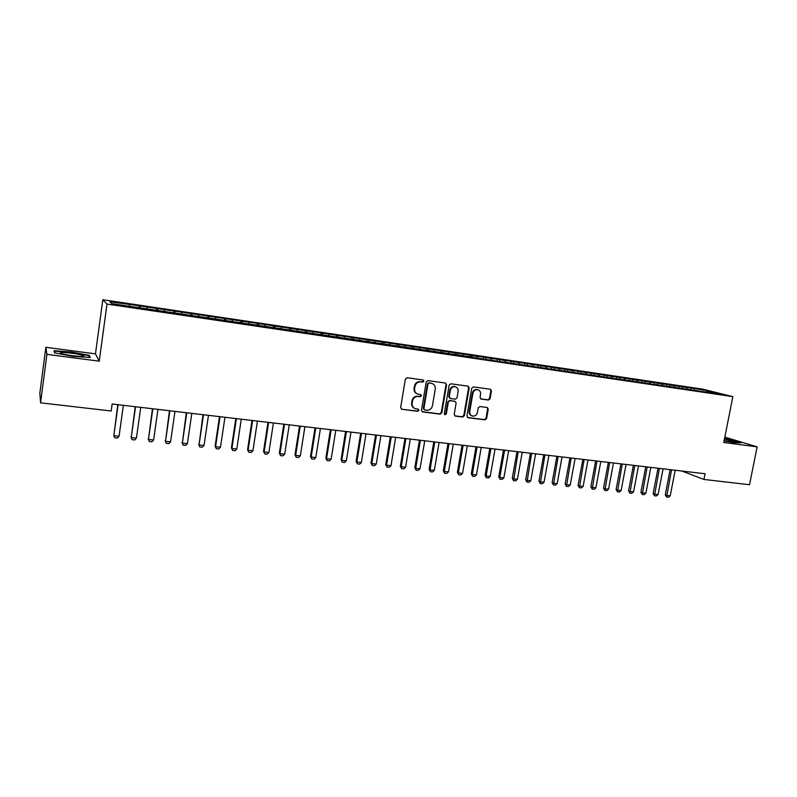 <?xml version="1.0" encoding="UTF-8"?>
<svg xmlns="http://www.w3.org/2000/svg" width="797" height="797" viewBox="0 0 797 797"><rect width="100%" height="100%" fill="white"/><g stroke="black" fill="none" stroke-linecap="round" stroke-linejoin="round"><path stroke-width="1.2" d="M423.884 381.185L423.107 379.96L407.128 377.748L405.364 379.123L400.652 407.526L401.887 409.289L417.767 411.312L418.993 410.345L418.256 409.14L415.556 408.751C413.045 407.885 411.91 406.042 412.159 403.232L412.557 400.871C413.354 397.862 415.227 396.398 418.166 396.478L420.218 396.747L421.444 395.79L420.677 394.575L418.086 394.196C415.516 393.339 414.36 391.476 414.599 388.607L414.998 386.246C415.795 383.237 417.668 381.773 420.617 381.863L422.659 382.152L423.884 381.185M417.05 393.808C414.809 392.791 413.822 390.988 414.081 388.388L414.47 386.027C415.277 383.018 417.14 381.554 420.089 381.653L422.131 381.932L423.356 380.976L422.978 379.94M401.708 409.25L417.249 411.053L418.475 410.096L418.156 409.12M414.45 408.313C412.318 407.267 411.382 405.494 411.641 402.983L412.039 400.632C412.836 397.623 414.699 396.169 417.638 396.239L419.69 396.517L420.916 395.551L420.567 394.555M488.402 400.054L490.085 398.709L491.44 390.968L490.384 389.255L473.408 386.904L471.704 388.249L466.912 415.994L467.939 417.688L484.945 419.86L486.628 418.515L488.262 409.2L487.236 407.506L479.914 406.53L478.22 407.875L477.413 412.517C476.656 415.167 475.002 416.353 472.472 416.054C470.439 415.357 469.533 413.842 469.742 411.531L472.9 393.27C473.627 390.669 475.241 389.484 477.732 389.723C479.844 390.4 480.79 391.935 480.571 394.316L480.043 397.354L481.089 399.068L488.402 400.054L487.794 399.815L489.478 398.48L490.832 390.739L490.235 389.225M705.046 473.757L112.148 403.999L111.181 410.993L40.557 402.834L46.903 354.356L99.236 361.171L106.997 304.075L732.851 396.657L723.776 442.494L757.15 446.848L749.519 484.715L703.92 479.445L705.046 473.757M446.579 384.792L445.483 383.048L427.969 380.627L426.226 381.992L421.483 410.186L422.54 411.91L440.093 414.151L441.817 412.786L446.579 384.792L445.393 383.038M450.863 383.785L468.108 386.176L469.184 387.9L464.402 415.675L462.688 417.03L455.226 416.064L454.2 414.37L456.133 403.083L455.087 401.369L450.076 400.702L448.352 402.057L446.34 413.842L445.025 414.769L444.298 413.583L449.139 385.15L450.863 383.785M106.997 304.075L102.813 299.722L702.645 389.135L732.851 396.657M471.714 357.016L111.779 303.647L109.906 301.824L128.975 304.315L469.483 355.004L471.485 355.611L471.734 357.026L473.787 357.654L706.102 392.074M471.485 355.611L477.144 356.448L477.463 358.202M483.241 358.73L483.53 357.096L477.144 356.448M483.53 357.096L491.191 358.54L491.52 360.284M497.159 360.792L497.438 359.158L491.191 358.54M497.438 359.158L505.099 360.613L505.447 362.346M510.937 362.834L511.226 361.21L505.099 360.613M511.226 361.21L518.887 362.655L519.245 364.388M524.585 364.857L524.874 363.243L518.887 362.655M524.874 363.243L532.535 364.687L532.904 366.411M538.114 366.859L538.393 365.255L532.535 364.687M538.393 365.255L546.055 366.7L546.443 368.413M551.504 368.852L551.793 367.248L546.055 366.7M551.793 367.248L559.444 368.692L559.853 370.406M564.774 370.814L565.063 369.23L559.444 368.692M565.063 369.23L572.714 370.665L573.133 372.368M577.915 372.767L578.204 371.183L572.714 370.665M578.204 371.183L585.855 372.617L586.283 374.321M590.886 374.998L591.235 373.126L585.855 372.617M591.235 373.126L598.876 374.56L599.314 376.254M603.787 376.911L604.136 375.048L598.876 374.56M604.136 375.048L611.777 376.473L612.226 378.137M616.579 378.804L616.918 376.951L611.777 376.473M616.918 376.951L624.559 378.376L625.007 379.99M629.241 380.687L629.59 378.834L624.559 378.376M629.59 378.834L637.221 380.259L637.67 381.833M641.794 382.55L642.143 380.697L637.221 380.259M642.143 380.697L649.774 382.132L650.213 383.656M654.237 384.393L654.586 382.55L649.774 382.132M654.586 382.55L662.207 383.975L662.646 385.459M666.561 386.216L666.91 384.393L662.207 383.975M666.91 384.393L674.531 385.808L674.969 387.252M678.775 388.029L679.124 386.206L674.531 385.808M679.124 386.206L686.735 387.621L687.183 389.036M690.879 389.823L691.238 388.009L686.735 387.621M691.238 388.009L707.248 390.679L719.761 393.798L706.341 391.805M694.018 388.707L694.436 390.042M707.248 390.679L706.69 391.855M681.863 386.904L682.282 388.239M669.61 385.081L670.018 386.425M657.246 383.237L657.645 384.592M644.763 381.384L645.152 382.739M632.17 379.511L632.549 380.866M619.458 377.619L619.827 378.983M606.627 375.706L606.995 377.081M593.685 373.783L594.034 375.158M580.614 371.84L580.953 373.215M567.414 369.878L567.753 371.263M554.104 367.895L554.423 369.28M540.655 365.893L540.974 367.287M527.086 363.88L527.385 365.275M513.388 361.838L513.676 363.243M499.55 359.786L499.829 361.19M485.582 357.704L485.851 359.118M462.957 354.336L463.256 356.09M457.239 353.489L457.498 354.964M448.631 352.204L448.92 353.968M442.863 351.347L443.112 352.892M434.166 350.052L434.445 351.826M428.338 349.186L428.587 350.8M419.561 347.881L419.82 349.654M413.673 347.004L413.912 348.697M404.806 345.689L405.045 347.472M398.859 344.802L399.098 346.575M389.902 343.467L390.132 345.26M383.905 342.58L384.124 344.364M374.849 341.236L375.058 343.029M368.792 340.329L368.991 342.122M359.646 338.974L359.845 340.767M353.529 338.058L353.709 339.861M344.294 336.693L344.463 338.496M338.107 335.766L338.277 337.579M328.782 334.381L328.902 335.846M322.536 333.455L322.675 335.268M313.111 332.05L313.221 333.515M306.795 331.114L306.925 332.927M297.271 329.689L297.371 331.163M290.895 328.743L291.005 330.576M281.281 327.318L281.361 328.792M274.835 326.352L274.925 328.185M265.112 324.907L265.182 326.391M258.607 323.941L258.676 325.784M248.784 322.476L248.833 323.971M242.198 321.5L242.248 323.343M232.276 320.025L232.306 321.52M225.631 319.039L225.661 320.892M215.598 317.545L215.608 319.049M208.874 316.548L208.884 318.401M198.742 315.034L198.742 316.539M191.947 314.028L191.938 315.891M181.706 312.504L181.686 314.018M174.842 311.478L174.802 313.351M164.481 309.943L164.451 311.458M157.547 308.907L157.487 310.79M147.076 307.353L147.027 308.877M140.063 306.307L139.983 308.2M681.883 471.027L703.92 479.445M757.15 446.848L724.832 437.125M99.236 361.171L95.471 353.868L45.857 347.303L46.903 354.356M45.857 347.303L39.85 393.26L40.557 402.834M95.471 353.868L102.813 299.722M129.483 304.733L129.413 306.267M89.274 355.352L71.401 351.995L54.066 350.72L54.505 352.852L72.866 356.309L90.28 357.534L89.274 355.352L89.105 356.548M724.094 440.861L734.286 442.724L741.1 442.773L731.895 439.914L724.553 438.569M139.196 308.08L139.495 305.879M156.591 310.651L156.899 308.469M173.796 313.201L174.105 311.029M190.822 315.732L191.131 313.57M207.668 318.222L207.987 316.07M224.346 320.693L224.654 318.561M240.833 323.134L241.152 321.012M257.162 325.555L257.481 323.443M273.321 327.956L273.64 325.843M289.311 330.317L289.63 328.225M305.141 332.668L305.46 330.586M320.802 334.989L321.131 332.917M336.324 337.221L336.643 335.228M351.696 339.383L351.995 337.51M366.909 341.544L367.198 339.771M381.962 343.716L382.241 342.013M396.866 345.918L397.145 344.234M411.621 348.11L411.9 346.426M426.226 350.272L426.505 348.598M440.691 352.423L440.97 350.76M455.007 354.545L455.296 352.892M469.194 356.648L469.483 355.004M422.031 411.65L439.545 413.892L441.269 412.527L446.021 384.572M429.234 383.048L428.009 384.005L423.855 408.731L424.592 409.937L426.853 410.236C429.762 410.306 431.615 408.841 432.412 405.852L435.262 388.996C435.511 386.117 434.335 384.254 431.745 383.407L428.696 382.829L427.471 383.785L428.009 384.005M424.243 409.778L423.327 408.482L427.471 383.785M432.163 383.526L431.386 383.347M428.696 382.829L430.838 383.128M454.728 415.825L462.121 416.771L463.824 415.416L468.596 387.681L467.988 386.156M454.928 401.309L449.508 400.463L447.794 401.818L445.782 413.583L446.34 413.842M444.596 414.54L445.782 413.583M458.145 391.347C458.355 388.946 457.398 387.402 455.256 386.714C452.726 386.465 451.092 387.661 450.355 390.291L449.249 396.776L450.444 398.53L455.316 399.177L457.04 397.823L458.145 391.347M455.495 386.774L454.688 386.495C452.158 386.246 450.534 387.442 449.797 390.062L450.355 390.291M449.897 398.331L448.691 396.547L449.797 390.062M480.611 398.849L487.794 399.815M477.911 389.763L477.134 389.504C474.653 389.265 473.039 390.44 472.312 393.051L472.9 393.27M471.615 415.715C469.752 414.928 468.935 413.454 469.164 411.272L472.312 393.051M467.44 417.449L484.347 419.601L486.031 418.256L487.654 408.951L487.106 407.476M117.826 404.667L113.822 435.72L119.062 436.288L123.366 405.314M119.062 436.288L117.358 438.081L114.748 437.802L113.822 435.72L118.115 404.697M135.221 406.709L131.236 437.603L136.417 438.161L140.75 407.357M136.417 438.161L134.713 439.944L132.123 439.665L130.967 437.065M135.56 406.749L131.236 437.603L132.123 439.665M152.436 408.731L148.461 439.466L153.592 440.024L157.955 409.389M153.592 440.024L151.878 441.787L149.308 441.518L148.152 438.918M152.815 408.781L148.461 439.466L149.308 441.518M82.131 355.183C77.07 353.609 62.196 351.856 60.363 352.633L61.857 353.729C69.259 355.512 76.233 356.418 82.778 356.448C84.572 356.289 84.362 355.861 82.131 355.183M54.953 352.932L54.575 351.168L71.381 352.394L88.696 355.651L89.533 357.484M54.415 352.404L54.575 351.168M724.114 440.741L734.007 442.056C735.053 441.827 733.389 441.199 729.016 440.153L724.423 439.207M724.493 438.878L739.915 442.763M169.462 410.744L165.497 441.309L170.578 441.857L174.971 411.382M170.578 441.857L168.854 443.61L166.324 443.341L165.158 440.761M169.881 410.784L165.497 441.309L166.324 443.341M186.319 412.726L182.364 443.132L187.395 443.67L191.808 413.364M187.395 443.67L185.661 445.423L183.151 445.154L181.985 442.584M186.777 412.776L182.364 443.132L183.151 445.154M202.996 414.679L199.051 444.935L204.032 445.463L208.475 415.327M204.032 445.463L202.299 447.207L199.818 446.938L198.632 444.377M203.494 414.739L199.051 444.935L199.818 446.938M219.494 416.622L215.11 446.161L215.569 446.718L220.49 447.247L224.963 417.269M220.49 447.247L218.757 448.97L216.296 448.711L215.11 446.161M220.032 416.692L215.569 446.718L216.296 448.711M235.832 418.545L231.419 447.924L231.917 448.482L236.789 449.01L241.282 419.192M236.789 449.01L235.045 450.723L232.614 450.464L231.419 447.924M236.4 418.614L231.917 448.482L232.614 450.464M251.991 420.447L247.558 449.677L248.096 450.225L252.918 450.753L257.431 421.085M252.918 450.753L251.175 452.457L248.764 452.198L247.558 449.677M252.609 420.517L248.096 450.225L248.764 452.198M268.001 422.33L263.538 451.401L264.116 451.959L268.888 452.477L273.421 422.968M268.888 452.477L267.134 454.17L264.753 453.911L263.538 451.401M268.639 422.41L264.116 451.959L264.753 453.911M283.832 424.193L279.358 453.114L279.966 453.672L284.688 454.18L289.251 424.831M284.688 454.18L282.935 455.864L280.574 455.615L279.358 453.114M284.519 424.273L279.966 453.672L280.574 455.615M299.513 426.036L295.01 454.808L295.657 455.366L300.33 455.874L304.912 426.674M300.33 455.874L298.576 457.548L296.235 457.299L295.01 454.808M300.23 426.126L295.657 455.366L296.235 457.299M315.034 427.869L310.511 456.482L311.189 457.04L315.821 457.548L320.424 428.497M315.821 457.548L314.058 459.211L311.747 458.962L310.511 456.482M315.781 427.959L311.189 457.04L311.747 458.962M330.396 429.673L325.863 458.145L326.561 458.703L331.153 459.202L335.776 430.31M331.153 459.202L329.38 460.855L327.099 460.616L325.863 458.145M331.183 429.762L326.561 458.703L327.099 460.616M345.609 431.466L341.056 459.789L341.793 460.347L346.326 460.845L350.969 432.094M346.326 460.845L344.563 462.489L342.292 462.25L341.056 459.789M346.426 431.556L341.793 460.347L342.292 462.25M360.672 433.239L356.1 461.413L356.867 461.981L361.36 462.459L366.022 433.867M361.36 462.459L359.586 464.103L357.345 463.864L356.1 461.413M361.519 433.339L356.867 461.981L357.345 463.864M375.586 434.993L370.994 463.027L371.791 463.595L376.244 464.073L380.916 435.62M376.244 464.073L374.47 465.697L372.239 465.458L370.994 463.027M376.463 435.092L371.791 463.595L372.239 465.458M390.351 436.726L385.738 464.621L386.575 465.189L390.978 465.667L395.671 437.354M390.978 465.667L389.195 467.281L387.003 467.052L385.738 464.621M391.267 436.836L386.575 465.189L387.003 467.052M404.976 438.45L400.343 466.205L401.21 466.773L405.573 467.241L410.286 439.077M405.573 467.241L403.79 468.855L401.608 468.616L400.343 466.205M405.912 438.559L401.21 466.773L401.608 468.616M419.461 440.153L414.809 467.769L415.695 468.337L420.019 468.805L424.751 440.781M420.019 468.805L418.236 470.399L416.084 470.17L414.809 467.769M420.427 440.263L415.695 468.337L416.084 470.17M433.797 441.837L429.135 469.313L430.051 469.881L434.335 470.35L439.077 442.465M434.335 470.35L432.552 471.944L430.41 471.714L429.135 469.313M434.793 441.956L430.051 469.881L430.41 471.714M448.004 443.511L443.321 470.858L444.268 471.425L448.512 471.874L453.274 444.128M448.512 471.874L446.718 473.468L444.606 473.239L443.321 470.858M449.03 443.63L444.268 471.425L444.606 473.239M462.071 445.164L457.378 472.372L458.345 472.94L462.549 473.398L467.321 445.782M462.549 473.398L460.756 474.972L458.664 474.743L457.378 472.372M463.127 445.294L458.345 472.94L458.664 474.743M476.008 446.808L471.296 473.876L472.292 474.444L476.457 474.902L481.249 447.426M476.457 474.902L474.663 476.467L472.581 476.237L471.296 473.876M477.084 446.938L472.292 474.444L472.581 476.237M489.806 448.432L485.084 475.371L486.11 475.939L490.225 476.387L495.037 449.05M490.225 476.387L488.431 477.941L486.379 477.722L485.084 475.371M490.912 448.562L486.11 475.939L486.379 477.722M503.475 450.036L498.743 476.845L499.789 477.423L503.873 477.861L508.695 450.654M503.873 477.861L502.07 479.405L500.038 479.186L498.743 476.845M504.611 450.175L499.789 477.423L500.038 479.186M517.024 451.63L512.272 478.31L513.348 478.887L517.392 479.316L522.224 452.248M517.392 479.316L515.589 480.86L513.567 480.641L512.272 478.31M518.18 451.769L513.567 480.641M530.433 453.214L525.671 479.764L526.777 480.332L530.782 480.77L535.624 453.822M530.782 480.77L528.979 482.305L526.976 482.085L525.671 479.764M531.619 453.354L526.976 482.085M543.723 454.778L538.951 481.199L540.077 481.767L544.042 482.195L548.904 455.386M544.042 482.195L542.239 483.729L540.256 483.51L538.951 481.199M544.929 454.918L540.256 483.51M556.894 456.322L552.112 482.623L553.257 483.191L557.183 483.62L562.054 456.93M557.183 483.62L555.389 485.134L553.417 484.925L552.112 482.623M558.129 456.472L553.417 484.925M569.945 457.857L565.143 484.028L566.318 484.606L570.214 485.024L575.095 458.464M570.214 485.024L568.41 486.539L566.458 486.329L565.143 484.028M571.2 458.006L566.458 486.329M582.866 459.381L578.064 485.433L579.26 486.001L583.115 486.419L588.007 459.989M583.115 486.419L581.312 487.923L579.379 487.714L578.064 485.433M584.141 459.53L579.379 487.714M595.678 460.885L590.856 486.818L592.071 487.385L595.897 487.804L600.808 461.493M595.897 487.804L594.094 489.298L592.181 489.089L590.856 486.818M596.973 461.045L592.181 489.089M608.37 462.38L603.538 488.182L604.784 488.76L608.569 489.169L613.481 462.977M608.569 489.169L606.766 490.653L604.863 490.454L603.538 488.182M609.695 462.539L604.863 490.454M620.953 463.864L616.111 489.547L617.366 490.125L621.122 490.524L626.043 464.462M621.122 490.524L619.319 492.008L617.436 491.799L616.111 489.547M622.288 464.013L617.436 491.799M633.416 465.328L628.564 490.892L629.849 491.47L633.565 491.869L638.497 465.926M633.565 491.869L631.752 493.343L629.899 493.144L628.564 490.892M634.781 465.488L629.899 493.144M645.769 466.783L640.908 492.227L642.213 492.805L645.899 493.204L650.84 467.381M645.899 493.204L644.086 494.668L642.243 494.469L640.908 492.227M647.154 466.942L642.243 494.469M658.013 468.218L653.141 493.552L654.467 494.13L658.113 494.519L663.074 468.815M658.113 494.519L656.31 495.973L654.476 495.784L653.141 493.552M659.408 468.387L654.476 495.784M670.138 469.652L665.266 494.867L666.611 495.435L670.227 495.834L675.189 470.24M670.227 495.834L668.414 497.278L666.611 497.089L665.266 494.867M671.562 469.812L666.611 497.089M420.089 381.653L420.617 381.863M414.47 386.027L414.998 386.246M414.081 388.388L414.599 388.607M419.69 396.517L420.218 396.747M417.638 396.239L418.166 396.478M412.039 400.632L412.557 400.871M411.641 402.983L412.159 403.232M417.249 411.053L417.767 411.312M401.389 409.03L401.887 409.289M422.131 381.932L422.659 382.152M441.269 412.527L441.817 412.786M439.545 413.892L440.093 414.151M422.181 411.68L422.709 411.939M423.327 408.482L423.855 408.731M468.596 387.681L469.184 387.9M463.824 415.416L464.402 415.675M462.121 416.771L462.688 417.03M454.828 415.845L455.386 416.094M454.38 401.11L454.948 401.349M449.508 400.463L450.076 400.702M447.794 401.818L448.352 402.057M448.691 396.547L449.249 396.776M480.621 398.859L481.209 399.088M469.164 411.272L469.742 411.531M487.654 408.951L488.262 409.2M486.031 418.256L486.628 418.515M484.347 419.601L484.945 419.86M490.832 390.739L491.44 390.968M489.478 398.48L490.085 398.709M422.041 411.67L422.54 411.91M431.207 383.198L431.745 383.407M454.519 401.13L455.087 401.369M454.688 386.495L455.256 386.714M477.134 389.504L477.732 389.723M61.738 353.699L60.363 352.633"/></g></svg>
